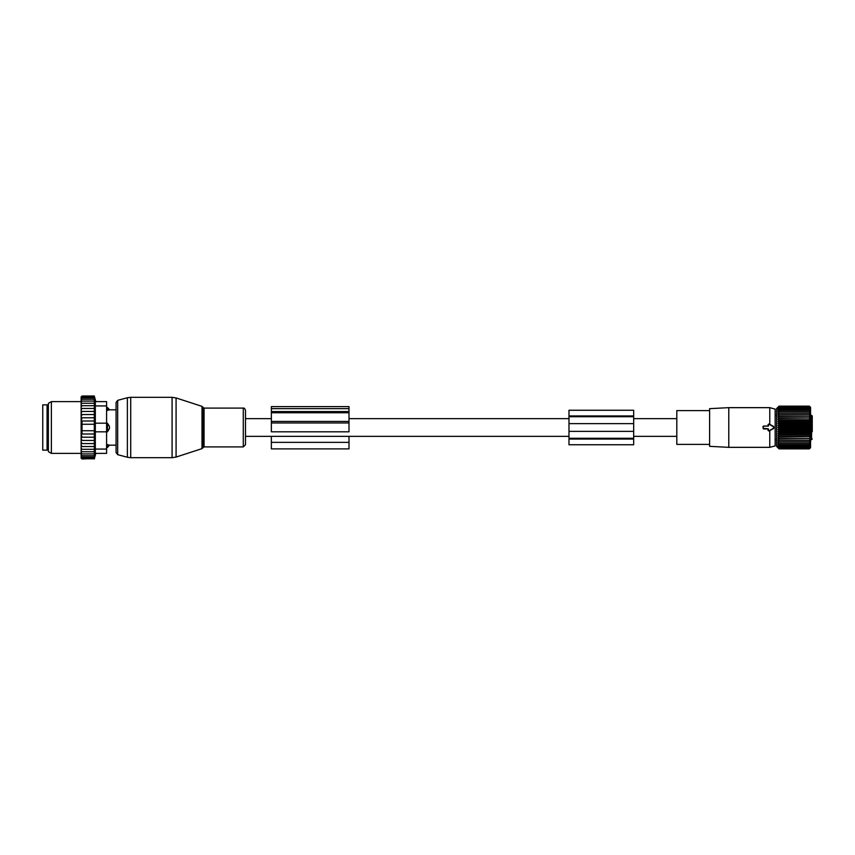 <?xml version="1.0" encoding="UTF-8"?>
<svg xmlns="http://www.w3.org/2000/svg" width="855" height="855" viewBox="0 0 855 855"><rect width="100%" height="100%" fill="white"/><g stroke="black" fill="none" stroke-linecap="round" stroke-linejoin="round"><path stroke-width="1.28" d="M768.25 426.207L768.902 424.133L773.433 426.752A0.866 0.866 0 0 1 773.433 428.248L768.902 430.867L768.25 428.793L763.077 428.366L763.504 426.207L768.089 426.047L763.504 426.047L762.927 426.634L763.504 428.954L768.089 428.954L768.057 430.493L769.008 431.038L773.604 428.537L773.604 426.463L769.008 423.962L768.057 424.508L768.089 426.047M769.767 424.411L769.767 407.653L728.781 407.653L728.781 447.347L769.767 447.347L769.767 430.589M769.767 447.347L775.154 445.893L775.154 409.107L769.767 407.653M728.781 407.653L709.597 408.669L709.597 446.331L728.781 447.347M709.597 444.397L676.807 444.397L676.807 410.603L709.597 410.603M812.25 431.593L812.25 416.503M812.25 431.69L812.25 423.31M812.25 425.843L812.25 424.048L812.25 425.843M777.986 407.183L776.618 408.562L776.618 446.438L779.065 448.864L777.986 447.721L779.065 448.661L777.986 447.422L779.065 448.255L777.986 446.941L779.065 447.646L777.986 446.267L779.065 446.834L777.986 445.412L779.065 445.85L777.986 444.397L779.065 444.686L777.986 443.2L779.065 443.35L777.986 441.864L779.065 441.864L777.986 440.389L810.412 440.389L809.332 441.864L810.412 441.864L809.332 443.35L810.412 443.2L809.332 444.686L810.412 444.397L809.332 445.85L810.412 445.412L809.332 446.834L810.412 446.267L809.332 447.646L810.412 446.941L809.332 448.255L810.412 447.422L809.332 448.661L810.412 447.721L809.332 448.864L810.572 447.657L810.572 407.343L809.332 406.136L779.065 406.136L777.986 407.279L779.065 406.339L777.986 407.579L779.065 406.745L777.986 408.059L779.065 407.354L777.986 408.733L779.065 408.166L777.986 409.588L779.065 409.15L777.986 410.603L779.065 410.315L777.986 411.8L779.065 411.65L777.986 413.136L779.065 413.136L777.986 414.611L779.065 414.761L777.986 416.214L779.065 416.503L777.986 417.924L779.065 418.352L777.986 419.73L779.065 420.297L777.986 421.601L779.065 422.306L809.332 422.306L810.412 421.601L809.332 420.297L779.065 420.297M810.412 407.183L809.332 406.136L810.412 407.279L809.332 406.339L779.065 406.339M810.412 413.136L809.332 413.136L810.412 413.136L809.332 411.65L810.412 411.8L809.332 410.315L810.412 410.603L809.332 409.15L810.412 409.588L809.332 408.166L810.412 408.733L809.332 407.354L810.412 408.059L809.332 406.745L810.412 407.579L809.332 406.339M777.986 414.611L810.412 414.611L809.332 413.136L777.986 413.136M810.412 414.611L779.065 414.761M777.986 416.214L810.412 416.214L809.332 414.761M810.412 416.214L779.065 416.503M777.986 417.924L810.412 417.924L809.332 416.503M810.412 417.924L779.065 418.352M777.986 419.73L810.412 419.73L809.332 418.352M810.412 419.73L809.332 420.297M809.332 406.745L779.065 406.745M809.332 407.354L779.065 407.354M809.332 408.166L779.065 408.166M809.332 409.15L779.065 409.15M809.332 410.315L779.065 410.315M809.332 411.65L779.065 411.65M777.986 421.601L810.412 421.601M777.986 440.389L779.065 440.24L777.986 438.786L779.065 438.497L777.986 437.076L779.065 436.649L777.986 435.27L779.065 434.703L777.986 433.399L779.065 432.694L777.986 431.465L779.065 430.642L777.986 429.488L779.065 428.547L777.986 427.5L779.065 426.453L777.986 425.512L779.065 424.358L777.986 423.535L810.412 423.535L809.332 422.306M810.412 423.535L809.332 424.358L779.065 424.358M777.986 425.512L810.412 425.512L809.332 424.358M810.412 425.512L809.332 426.453L779.065 426.453M777.986 427.5L810.412 427.5L809.332 426.453M810.412 427.5L809.332 428.547L779.065 428.547M777.986 429.488L810.412 429.488L809.332 428.547M810.412 429.488L809.332 430.642L779.065 430.642M777.986 431.465L810.412 431.465L809.332 430.642M810.412 431.465L809.332 432.694L779.065 432.694M777.986 433.399L810.412 433.399L809.332 432.694M810.412 433.399L809.332 434.703L779.065 434.703M777.986 435.27L810.412 435.27L809.332 434.703M810.412 435.27L809.332 436.649L779.065 436.649M777.986 437.076L809.332 436.649M810.412 437.076L809.332 438.497L779.065 438.497M777.986 438.786L809.332 438.497M810.412 438.786L809.332 440.24L779.065 440.24M810.412 440.389L809.332 440.24M810.412 441.864L777.986 441.864M810.412 447.817L809.332 448.864L779.065 448.864L777.986 447.817M777.986 423.535L779.065 422.306M809.332 443.35L779.065 443.35M809.332 444.686L779.065 444.686M809.332 445.85L779.065 445.85M809.332 446.834L779.065 446.834M809.332 447.646L779.065 447.646M809.332 448.255L779.065 448.255M809.332 448.661L779.065 448.661M633.673 416.716L568.981 416.716L568.981 410.25L633.673 410.25L633.673 431.38L568.981 431.38L568.981 416.716M633.673 439.064L633.673 438.284L568.981 438.284L568.981 444.75L633.673 444.75L633.673 439.064L568.981 439.064M633.673 444.75L568.981 444.75M633.673 438.284L633.673 431.38M568.981 438.284L568.981 431.38M106.586 444.653L107.452 444.653L107.452 447.475L109.461 445.156L116.077 445.188M107.452 444.653L109.611 445.188M106.586 401.615L95.311 401.615L106.586 401.615L106.586 423.182L107.452 423.182L109.461 426.41L109.461 428.59L107.452 431.818L106.586 431.818L106.586 453.385L95.311 453.385L106.586 453.385M107.452 423.182L107.452 431.818M109.461 409.844L107.452 410.347L109.461 409.844A3.452 2.479 0 0 0 107.452 408.498L107.452 410.347L106.586 410.347M106.586 407.525L107.452 407.525L107.452 408.498L106.586 408.498M47.068 407.632L47.068 450.147L42.75 450.147L42.75 404.853L47.068 404.853L47.068 407.632M95.803 453.385L94.306 458.985L94.306 396.015L82.005 396.015L81.14 396.88L81.14 458.12L82.005 458.985L94.435 458.472M81.14 458.12L82.005 458.985L81.14 458.12M94.306 458.782L82.005 458.782L81.14 458.002M81.14 457.82L82.005 458.782M94.306 458.152L82.005 458.152L81.14 457.478M81.14 457.126L82.005 458.152M81.14 456.57L82.005 457.126L81.14 456.046M81.14 455.266L82.005 455.704L81.14 454.571M81.14 453.599L82.005 453.909L81.14 452.755M81.14 451.59L82.005 451.761L81.14 450.596M81.14 449.249L82.005 449.292L81.14 448.031M81.14 446.534L82.005 446.534L81.14 445.07M81.14 441.811L82.005 443.574L81.14 443.574M81.14 438.188L82.005 440.453L81.14 440.453M81.14 417.774L82.005 417.774L81.161 421.002L82.005 421.002L82.005 433.998L81.161 433.998L82.005 437.226L81.14 437.226M94.306 417.774L82.005 417.774M81.14 416.813L82.005 414.547L81.14 414.547M94.306 414.547L82.005 414.547M81.14 413.189L82.005 411.426L81.14 411.426M94.306 411.426L82.005 411.426M81.14 409.93L82.005 408.466L81.14 408.466M94.306 408.466L82.005 408.466M81.14 406.969L82.005 405.708L81.14 405.751M94.306 405.708L82.005 405.708M94.306 403.239L82.005 403.239L81.14 404.404M81.14 403.41L82.005 403.239M94.306 401.091L82.005 401.091L81.14 402.245M81.14 401.401L82.005 401.091M94.306 399.296L82.005 399.296L81.14 400.429M81.14 399.734L82.005 399.296M94.306 397.874L82.005 397.874L81.14 398.954M81.14 398.43L82.005 397.874M94.306 396.848L82.005 396.848L81.14 397.874M81.14 397.522L82.005 396.848M94.306 396.218L82.005 396.218L81.14 397.18M81.14 396.998L82.005 396.218M81.14 396.88L82.005 396.015M94.306 433.998L82.005 433.998M94.306 430.738L82.005 430.738M94.306 424.262L82.005 424.262M94.306 421.002L82.005 421.002M106.586 449.067L95.311 449.067L95.311 431.818L106.586 431.818L106.586 423.182L95.311 423.182L95.311 401.615M48.361 451.632L48.361 403.368L51.375 401.615L51.375 453.385L48.361 451.632M95.311 449.067L95.311 453.385M95.311 423.182L95.311 431.818M94.306 437.226L82.005 437.226M94.306 440.453L82.005 440.453M94.306 443.574L82.005 443.574M94.798 446.534L82.005 446.534M94.306 449.292L82.005 449.292M94.306 451.761L82.005 451.761M94.306 453.909L82.005 453.909M94.306 455.704L82.005 455.704M94.306 457.126L82.005 457.126M245.481 410.282L245.481 444.718L243.29 446.909L243.29 408.091C244.124 407.824 244.851 408.551 245.481 410.282M117.68 454.657L117.68 400.343L116.077 402.427L116.077 452.573L117.68 454.657L127.374 457.254L127.374 397.746L130.719 397.308L130.719 457.692L172.079 457.692L172.079 397.308L176.077 397.938L176.077 457.062L172.079 457.692M349 412.751L349 431.807L271.356 431.807L271.356 412.751L349 412.751L349 406.617L271.356 406.617L271.356 408.637L349 408.637M271.356 412.751L271.356 408.637M271.356 436.339L271.356 448.886L349 448.886L349 436.339M810.572 439.684L811.598 439.684L811.598 415.316L810.572 415.316M633.673 415.936L568.981 415.936M633.673 423.62L568.981 423.62M106.586 446.502L107.452 446.502A3.452 2.479 0 0 0 109.461 445.156M106.586 425.106L107.452 425.106A3.452 2.394 0 0 1 109.461 426.41M106.586 429.894L107.452 429.894A3.452 2.394 0 0 0 109.461 428.59M48.361 407.226L48.361 447.774M106.586 405.933L95.311 405.933M202.004 406.36L202.838 407.194L202.838 447.806L202.004 448.64L202.004 406.36L176.077 397.938M202.838 407.194L204.067 408.091L204.067 446.909L243.29 446.909M271.356 411.554L349 411.554M271.356 442.366L349 442.366M271.356 422.969L349 422.969M271.356 421.44L349 421.44M676.807 418.661L633.673 418.661M568.981 418.661L349 418.661M271.356 418.661L245.481 418.661M676.807 436.339L633.673 436.339M568.981 436.339L245.481 436.339M776.618 415.316L775.154 415.316M776.618 439.684L775.154 439.684M811.598 439.684L812.25 439.043M811.598 415.316L812.25 415.958M106.586 447.475L107.452 447.475M107.452 407.525L109.611 409.812L116.077 409.812M47.923 407.226L47.068 406.36M47.923 447.774L47.068 448.64M81.14 453.385L51.375 453.385M81.14 401.615L51.375 401.615M95.803 401.615L94.306 396.015M202.004 448.64L176.077 457.062M130.719 457.692L127.374 457.254M202.838 447.806L204.067 446.909M204.067 408.091L243.29 408.091M117.68 400.343L127.374 397.746M130.719 397.308L172.079 397.308"/></g></svg>

